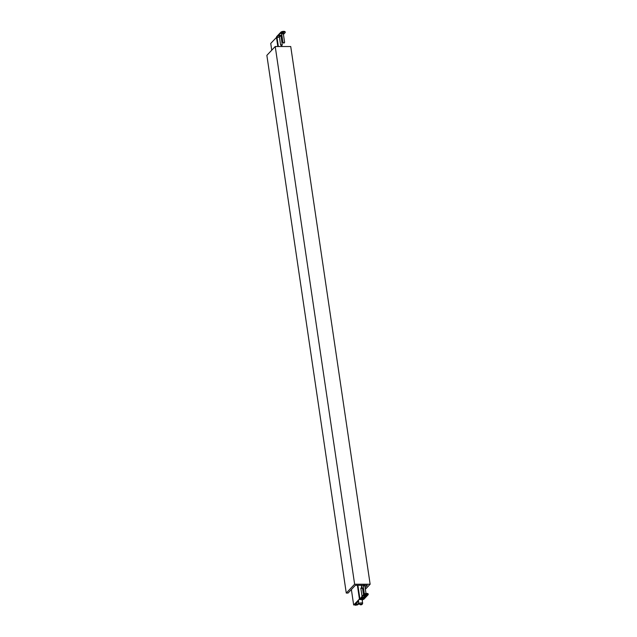 <?xml version="1.0" encoding="UTF-8"?>
<svg xmlns="http://www.w3.org/2000/svg" width="637" height="637" viewBox="0 0 637 637"><rect width="100%" height="100%" fill="white"/><g stroke="black" fill="none" stroke-linecap="round" stroke-linejoin="round"><path stroke-width="0.96" d="M358.886 603.39L357.333 604.64M357.381 604.991L358.957 603.868M362.214 600.388L363.249 599.29M279.476 37.272L276.49 37.408L270.741 43.435L271.736 50.204M359.61 598.868L353.662 604.991L351.377 589.536M353.662 604.991L358.456 600.508L354.69 604.879L355 605.15A3.097 1.059 171.6 0 0 356.266 605.15L358.854 603.175M359.403 599.513L360.072 599.497M361.068 604.672L361.657 604.051L360.016 604.362L361.068 604.672L360.98 604.051M358.583 601.344L358.416 601.79M358.543 601.065L356.234 603.494L358.512 600.85M358.806 602.865L358.153 603.502L358.798 602.817M356.609 604.951A1.672 0.573 171.6 0 1 355.741 605.031A1.672 0.573 171.6 0 1 355.032 604.951L355.629 604.202L357.397 604.202L356.664 604.911L356.577 604.298L356.664 604.999L356.505 604.298M355.741 605.031L355.629 604.258M363.727 595.388A1.839 0.629 171.6 0 0 363.703 595.412A1.839 0.629 171.6 0 0 364.826 596.065A1.839 0.629 171.6 0 0 367.143 595.388A1.839 0.629 171.6 0 0 367.095 594.91A1.839 0.629 171.6 0 0 365.375 594.759A1.839 0.629 171.6 0 0 363.727 595.388A1.815 0.621 171.6 0 0 364.85 596.025A1.815 0.621 171.6 0 0 367.111 595.364A1.815 0.621 171.6 0 0 367.079 594.902M361.394 597.848A1.839 0.629 171.6 0 0 361.37 597.88A1.839 0.629 171.6 0 0 362.493 598.533A1.839 0.629 171.6 0 0 364.81 597.856A1.839 0.629 171.6 0 0 364.762 597.379A1.839 0.629 171.6 0 0 363.042 597.227A1.839 0.629 171.6 0 0 361.394 597.848A1.815 0.621 171.6 0 0 362.517 598.493A1.815 0.621 171.6 0 0 364.778 597.824A1.815 0.621 171.6 0 0 364.746 597.363M362.031 598.907L361.346 599.011L361.896 599.075M362.557 599.497L363.807 599.298L368.09 594.775A2.229 0.764 171.6 0 0 368.226 594.44A2.229 0.764 171.6 0 0 366.363 593.963A2.229 0.764 171.6 0 0 363.95 594.767L363.87 594.249A2.229 0.764 -8.4 0 1 366.283 593.445A2.229 0.764 -8.4 0 1 368.146 593.923L368.226 594.44M359.961 599.29L360.502 599.29L359.674 599.29L363.95 594.767M360.55 598.931L361.219 598.82L360.407 599.083M361.537 598.716L361.068 599.083L361.537 598.716M363.926 596.582L364.42 596.511L363.926 596.558M364.491 596.574L364.969 596.566L364.46 596.654M365.343 596.662L364.945 596.654L365.343 596.662M359.674 599.29L363.87 594.249M361.203 598.716L360.765 598.828M360.646 598.716L361.083 598.82L360.59 598.891M281.673 33.904L281.1 33.53A1.449 0.494 -8.4 0 1 281.005 33.443M281.554 33.825A1.449 0.494 -8.4 0 1 281.005 33.522A1.449 0.494 -8.4 0 1 281.092 33.307A1.449 0.494 -8.4 0 1 282.653 32.79A1.449 0.494 -8.4 0 1 283.871 33.1A1.449 0.494 -8.4 0 1 283.784 33.315A1.449 0.494 -8.4 0 1 283.425 33.546M279.34 36.365L278.767 35.998A1.449 0.494 -8.4 0 1 278.672 35.911M279.221 36.285A1.449 0.494 -8.4 0 1 278.664 35.991A1.449 0.494 -8.4 0 1 278.759 35.776A1.449 0.494 -8.4 0 1 280.32 35.258A1.449 0.494 -8.4 0 1 281.538 35.568A1.449 0.494 -8.4 0 1 281.443 35.776A1.449 0.494 -8.4 0 1 281.092 36.014M280.949 32.694L276.673 37.217L276.593 36.699L280.877 32.176A2.229 0.764 -8.4 0 1 283.282 31.372A2.229 0.764 -8.4 0 1 285.153 31.85L285.225 32.368A2.229 0.764 171.6 0 0 283.361 31.89A2.229 0.764 171.6 0 0 280.949 32.694L280.877 32.176M283.449 34.43L285.089 32.694A2.229 0.764 171.6 0 0 285.225 32.368M281.116 36.898L281.984 35.975M276.673 37.217L277.453 37.264M364.794 585.769L363.273 585.992M364.698 595.316L366.243 595.316L364.698 595.316M362.461 588.238L360.94 588.461M362.357 597.785L363.91 597.785L362.357 597.785M283.354 42.711L284.556 42.408M281.737 33.944L283.282 33.713M281.021 45.179L280.67 44.877L282.271 44.757L281.562 45.657L280.686 45.092M279.404 36.413L280.949 36.182M364.38 585.299L367.342 585.299L365.136 587.633M363.671 589.185L362.803 590.101M365.375 589.265L370.137 584.233L290.735 46.533L275.224 46.517L266.863 55.355L346.265 593.055L348.049 593.063L355.398 585.292L363.639 585.299M363.042 591.733L363.918 590.817M370.137 584.233L354.626 584.217L346.265 593.055M354.626 584.217L275.224 46.517M361.561 585.299L361.912 587.68L361.529 585.299M281.968 46.525L281.801 45.37M361.649 587.513L361.322 585.299M281.769 46.525L281.626 45.577M359.857 598.493L357.906 585.292M278.353 46.517L276.984 37.264M359.411 598.963L357.389 585.292M277.828 46.517L276.49 37.408M360.558 604.744L361.275 603.98L360.558 604.744M361.45 602.897A1.871 0.637 -8.4 0 1 362.652 603.311C362.413 604.417 361.681 604.911 360.438 604.8L358.95 603.852A1.871 0.637 -8.4 0 1 361.45 602.897M362.787 599.497L360.303 599.497M282 46.525L281.833 45.338M362.15 599.911L362.652 603.311M358.384 600.038L358.95 603.852M354.65 604.983L354.586 604.561M362.668 599.56L360.192 599.552M363.225 585.777L363.902 584.989L364.77 585.554M364.842 585.642L365.996 593.477M363.186 585.889L364.372 593.915M360.892 588.246L361.569 587.457L362.437 588.015M362.509 588.11L363.48 594.671M360.853 588.357L362.015 596.216M284.564 42.4L283.895 43.189L283.027 42.631M282.955 42.536L281.665 33.849M283.33 33.657L283.776 33.14M284.604 42.289L283.322 33.602M280.614 45.004L279.332 36.317M280.997 36.126L281.443 35.6M282.271 44.757L280.989 36.07"/></g></svg>
